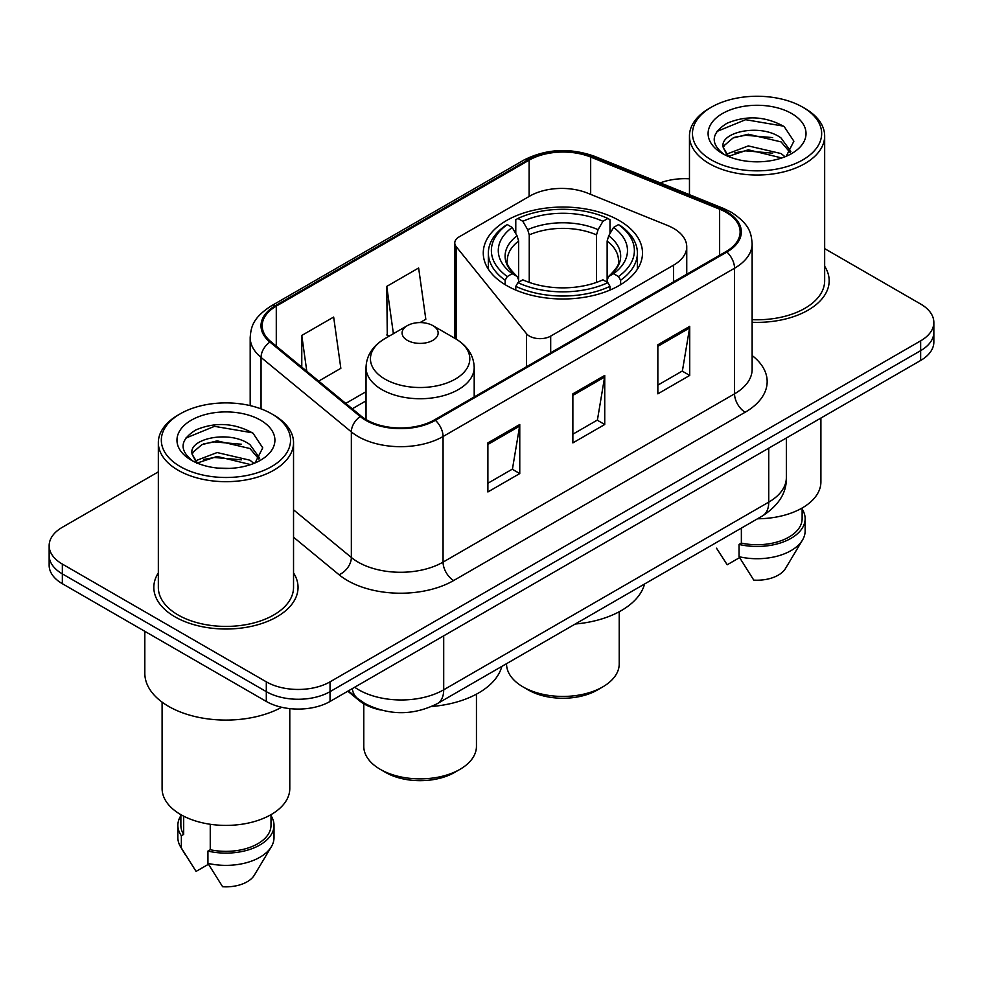 <?xml version="1.0" encoding="UTF-8"?>
<svg xmlns="http://www.w3.org/2000/svg" width="983" height="983" viewBox="0 0 983 983"><rect width="100%" height="100%" fill="white"/><g stroke="black" fill="none" stroke-linecap="round" stroke-linejoin="round"><path stroke-width="1.47" d="M673.552 228.375A45.071 26.025 0 0 0 667.531 225.463L587.564 193.135A45.071 26.025 0 0 0 529.837 196.047L459.172 236.854A15.028 8.675 0 0 0 454.773 242.985A15.028 8.675 0 0 0 456.186 246.647L526.446 333.642A15.028 8.675 0 0 0 550.689 336.112L673.552 265.177A45.071 26.025 0 0 0 686.748 246.782A45.071 26.025 0 0 0 673.552 228.375M619.179 220.511A79.623 45.968 0 0 0 532.417 210.546A79.623 45.968 0 0 0 483.267 253.024A79.623 45.968 0 0 0 506.589 285.525A79.623 45.968 0 0 0 593.351 295.49A79.623 45.968 0 0 0 642.501 253.024A79.623 45.968 0 0 0 619.179 220.511M380.507 709.959A45.071 26.025 180 0 1 359.004 700.424L347.81 691.196M158.337 471.865L62.347 527.281A45.071 26.025 0 0 0 49.15 545.688L49.15 565.311A45.071 26.025 0 0 0 62.347 583.705L266.307 701.457A45.071 26.025 0 0 0 330.042 701.457L920.653 360.466A45.071 26.025 0 0 0 933.85 342.072L933.85 332.254A45.071 26.025 0 0 1 920.653 350.661A45.071 26.025 0 0 0 933.85 332.254L933.85 322.449A45.071 26.025 0 0 0 920.653 304.042L824.663 248.625M49.15 545.688A45.071 26.025 0 0 0 62.347 564.082L266.307 681.833A45.071 26.025 0 0 0 330.042 681.833L330.042 691.639L920.653 350.661L330.042 691.639A45.071 26.025 0 0 1 266.307 691.639A45.071 26.025 0 0 0 330.042 691.639L330.042 701.457M62.347 564.082L62.347 573.888L266.307 691.639L62.347 573.888A45.071 26.025 0 0 1 49.15 555.493A45.071 26.025 0 0 0 62.347 573.888L62.347 583.705M158.337 572.905A72.103 41.63 0 0 0 153.827 587.392A72.103 41.63 0 0 0 174.949 616.82A72.103 41.63 0 0 0 253.528 625.852A72.103 41.63 0 0 0 298.046 587.392A72.103 41.63 0 0 0 293.536 572.905A72.103 41.63 0 0 1 298.046 587.392A72.103 41.63 0 0 1 253.528 625.852A72.103 41.63 0 0 1 174.949 616.82A72.103 41.63 0 0 1 153.827 587.392A72.103 41.63 0 0 1 158.337 572.905M726.044 212.303A48.069 27.757 180 0 1 740.125 231.927A48.069 27.757 180 0 1 726.044 251.55L434.56 419.839A48.069 27.757 180 0 1 361.191 416.128L270.903 341.679A48.069 27.757 180 0 1 262.203 325.754A48.069 27.757 180 0 1 276.284 306.131L529.112 160.168A48.069 27.757 180 0 1 590.672 157.059L719.63 209.182A48.069 27.757 180 0 1 726.044 212.303M726.892 211.812A49.273 28.446 0 0 0 720.318 208.617L591.361 156.494A49.273 28.446 0 0 0 528.252 159.676L275.437 305.639A49.273 28.446 0 0 0 269.92 342.072L360.208 416.522A49.273 28.446 0 0 0 435.408 420.319L726.892 252.041A49.273 28.446 0 0 0 726.892 211.812M487.887 442.891L487.887 491.955L519.761 473.56L519.761 424.496L487.887 442.891M487.887 483.255L512.438 469.088L519.626 426.131A12.017 6.942 -120 0 0 519.761 424.496M512.217 469.21L519.761 473.56M657.848 344.775L657.848 393.839L689.722 375.432L689.722 326.368L657.848 344.775M657.848 385.127L682.399 370.96L689.587 328.003A12.017 6.942 -120 0 0 689.722 326.368M682.177 371.082L689.722 375.432M572.868 393.827L572.868 442.891L604.742 424.496L604.742 375.432L572.868 393.827M572.868 434.191L597.418 420.024L604.606 377.067A12.017 6.942 -120 0 0 604.742 375.432M597.197 420.146L604.742 424.496M752.142 322.277A72.103 41.63 0 0 0 829.173 280.745A72.103 41.63 0 0 0 824.663 266.258A72.103 41.63 0 0 1 829.173 280.745A72.103 41.63 0 0 1 752.142 322.277M330.042 681.833L920.653 340.843A45.071 26.025 0 0 0 933.85 322.449M689.464 178.808A45.071 26.025 0 0 0 660.269 182.875M318.701 381.097L340.843 368.318L333.655 317.054L301.781 335.449L301.781 367.138M420.048 322.584L425.823 319.254L418.635 267.99L386.761 286.385L387.277 335.154M389.465 335.965L386.761 334.957M386.761 286.385L393.397 333.704M301.781 335.449L306.807 371.291M711.385 159.922A64.595 37.293 0 0 0 802.742 159.922A64.595 37.293 0 0 0 802.742 107.184L804.868 108.413A67.606 39.025 0 0 1 824.663 136.01A67.606 39.025 0 0 1 782.935 172.062A67.606 39.025 0 0 1 709.259 163.608A67.606 39.025 0 0 1 689.464 136.01A67.606 39.025 0 0 1 709.259 108.413L711.385 107.184A64.595 37.293 0 0 0 711.385 159.922M752.142 319.672A67.606 39.025 0 0 0 824.663 280.745L824.663 136.01M757.561 518.766A63.846 36.862 0 0 0 820.903 481.903L820.903 418.058M748.862 161.433L760.301 161.765M726.4 154.245L748.272 145.902L781.08 153.569L785.048 156.764M728.415 156.346L748.272 149.797L781.792 157.968M723.107 146.025L723.255 147.634L728.722 156.616M723.169 147.069C719.507 131.955 760.953 122.973 781.08 138.001L790.836 151.468M723.316 148.003L724.262 145.484L733.048 138.001L748.272 134.216L781.08 141.884L790.062 152.488M786.203 156.285L793.883 141.22L784.176 126.586C765.56 116.227 746.502 115.122 727.015 123.268C711.028 133.147 710.021 143.518 724.004 154.392L724.176 154.503M791.696 113.561A48.978 28.286 0 0 0 722.431 113.561A48.978 28.286 0 0 0 722.431 153.545A48.978 28.286 0 0 0 791.696 153.545A48.978 28.286 0 0 0 791.696 113.561M716.509 548.182L727.199 564.77L739.585 557.619M727.924 156.641L723.255 147.634M741.366 528.104L741.366 543.095A45.071 26.025 0 0 0 802.128 518.705L802.128 508.014M804.868 108.413L802.742 107.184A64.595 37.293 0 0 0 711.385 107.184M741.366 543.095L739.044 544.435L739.044 556.697L753.752 580.105A30.043 17.35 0 0 0 785.466 568.518L802.509 540.023A48.069 27.757 0 0 0 805.138 530.967L805.138 518.705A48.069 27.757 0 0 0 802.128 509.047M739.044 556.697A48.069 27.757 0 0 0 802.509 540.023M739.044 544.435A48.069 27.757 0 0 0 805.138 518.705M716.84 131.501L745.605 119.693L783.512 126.143M734.805 137.239L745.605 135.273L772.663 137.595M734.805 152.807L745.605 150.854L772.663 153.176M506.552 663.685L506.552 663.93A56.338 32.525 0 0 0 523.054 686.92L528.362 689.992A48.818 28.188 0 0 0 597.406 689.992L602.714 686.92A56.338 32.525 0 0 0 619.216 663.93L619.216 611.733M528.362 689.992L523.054 686.92A56.338 32.525 0 0 0 602.714 686.92M505.151 284.677L505.151 280.216L507.289 276.53A71.513 41.286 0 0 1 507.289 224.603L512.204 227.442A64.595 37.293 0 0 0 512.204 273.692L517.058 276.456L518.631 279.885L518.631 282.244M518.631 279.885L518.631 241.056L517.058 235.809L512.204 227.442M515.78 233.598L515.78 219.688L517.906 218.472A71.513 41.286 0 0 1 607.85 218.472L602.935 221.31A64.595 37.293 0 0 0 522.833 221.31L527.687 229.678L529.247 234.912L529.247 282.404M596.509 282.404L596.509 234.912L598.082 229.678L602.935 221.31M575.276 624.008A82.621 47.7 0 0 0 644.578 583.988M515.78 286.348A74.511 43.019 0 0 0 609.988 286.348L607.85 282.662A71.513 41.286 0 0 1 517.906 282.662L515.78 286.348L515.78 290.083M609.988 290.083L609.988 286.348M507.289 224.603L505.151 225.82A74.511 43.019 0 0 0 488.367 253.024A74.511 43.019 0 0 0 505.151 280.216M607.85 218.472L609.988 219.688L609.988 233.598M517.906 282.662L522.833 279.823A64.595 37.293 0 0 0 602.935 279.823L607.85 282.662M512.204 273.692L507.289 276.53M522.833 221.31L517.906 218.472M517.058 235.809A57.788 33.361 0 0 0 517.058 276.456L517.328 276.628C509.12 268.691 505.778 263.309 507.302 260.47A55.589 32.095 0 0 1 518.631 241.056M620.617 280.216A74.511 43.019 0 0 0 637.389 253.024A74.511 43.019 0 0 0 620.617 225.82L618.479 224.603A71.513 41.286 0 0 1 618.479 276.53L620.617 280.216L620.617 284.677M618.479 276.53L613.564 273.692A64.595 37.293 0 0 0 613.564 227.442L618.479 224.603M613.564 227.442L608.71 235.809L607.138 241.056L607.138 279.885L608.71 276.456L613.564 273.692M607.138 241.056A55.589 32.095 0 0 1 618.467 260.47C619.978 263.321 616.636 268.715 608.44 276.628L608.71 276.456A57.788 33.361 0 0 0 608.71 235.809M607.138 282.244L607.138 279.885M363.784 703.742L363.784 746.355A56.338 32.525 0 0 0 380.286 769.357L385.594 772.417A48.818 28.188 0 0 0 454.637 772.417L459.946 769.357A56.338 32.525 0 0 0 476.448 746.355L476.448 694.158M385.594 772.417L380.286 769.357A56.338 32.525 0 0 0 459.946 769.357M407.367 340.351A18.026 10.408 0 0 0 432.864 340.351A18.026 10.408 0 0 0 432.864 325.631L455.252 338.557A49.678 28.679 0 0 1 455.252 379.119A49.678 28.679 0 0 1 384.992 379.119A49.678 28.679 0 0 1 384.992 338.557C372.754 345.819 366.438 355.477 366.032 367.507A54.077 31.223 0 0 0 381.871 389.587A54.077 31.223 0 0 0 440.814 396.358A54.077 31.223 0 0 0 474.199 367.507C473.794 355.477 467.478 345.819 455.252 338.557L432.864 325.631A18.026 10.408 0 0 0 407.367 325.631A18.026 10.408 0 0 0 407.367 340.351M431.684 706.494A82.621 47.7 0 0 0 501.809 666.425M180.258 466.569A64.595 37.293 0 0 0 271.615 466.569A64.595 37.293 0 0 0 271.615 413.818L273.741 415.047A67.606 39.025 0 0 1 293.536 442.645A67.606 39.025 0 0 1 251.808 478.709A67.606 39.025 0 0 1 178.132 470.243A67.606 39.025 0 0 1 158.337 442.645A67.606 39.025 0 0 1 178.132 415.047L180.258 413.818A64.595 37.293 0 0 0 180.258 466.569M158.337 442.645L158.337 587.392A67.606 39.025 0 0 0 178.132 614.989A67.606 39.025 0 0 0 251.808 623.443A67.606 39.025 0 0 0 293.536 587.392L293.536 442.645M144.82 631.319L144.82 673.244A81.122 46.84 0 0 0 168.572 706.359A81.122 46.84 0 0 0 281.679 707.269M162.097 702.145L162.097 788.55A63.846 36.862 0 0 0 180.786 814.612A63.846 36.862 0 0 0 250.37 822.599A63.846 36.862 0 0 0 289.788 788.55L289.788 708.62M217.734 468.08L229.174 468.412M195.273 460.892L217.145 452.549L249.952 460.216L253.921 463.398M197.288 462.993L217.145 456.444L250.665 464.603M191.98 452.659L192.127 454.269L197.595 463.263M192.041 453.716C188.38 438.59 229.825 429.608 249.952 444.635L259.709 458.115M192.189 454.65L193.135 452.131L201.92 444.635L217.145 440.863L249.952 448.531L258.934 459.122M255.076 462.919L262.756 447.855L253.049 433.233C234.433 422.862 215.375 421.756 195.887 429.915C179.901 439.794 178.894 450.165 192.877 461.039L193.049 461.15M260.569 420.196A48.978 28.286 0 0 0 191.304 420.196A48.978 28.286 0 0 0 191.304 460.191A48.978 28.286 0 0 0 260.569 460.191A48.978 28.286 0 0 0 260.569 420.196M180.872 814.661L180.872 825.339A45.071 26.025 0 0 0 183.686 834.407L183.686 816.185M180.872 815.681A48.069 27.757 0 0 0 177.862 825.339L177.862 837.614A48.069 27.757 0 0 0 180.491 846.67A48.069 27.757 0 0 0 181.363 848.01L196.072 871.405L208.457 864.266M181.363 848.01L181.363 835.747L183.686 834.407M177.862 825.339A48.069 27.757 0 0 0 181.363 835.747M196.797 463.276L192.127 454.269M210.251 824.282L210.251 849.73A45.071 26.025 0 0 0 271.001 825.339L271.001 814.661M273.741 415.047L271.615 413.818A64.595 37.293 0 0 0 180.258 413.818M210.251 849.73L207.929 851.081L207.929 863.344L222.625 886.74A30.043 17.35 0 0 0 254.339 875.165L271.382 846.67A48.069 27.757 0 0 0 274.011 837.614L274.011 825.339A48.069 27.757 0 0 0 271.001 815.681M207.929 863.344A48.069 27.757 0 0 0 271.382 846.67M207.929 851.081A48.069 27.757 0 0 0 274.011 825.339M185.713 438.148L214.478 426.339L252.385 432.79M203.678 443.874L214.478 441.92L241.535 444.242M203.678 459.454L214.478 457.5L241.535 459.823M359.004 699.613L359.004 700.424M456.186 246.647L456.186 339.11M526.446 333.642L526.446 366.782M550.689 336.112L550.689 352.786M673.552 265.177L673.552 281.863M354.679 687.228A60.086 34.688 0 0 0 358.721 689.808A60.086 34.688 0 0 0 443.702 689.808L768.743 502.141A60.086 34.688 0 0 0 786.351 477.615C786.793 492.52 778.843 505.287 762.525 515.891L437.472 703.558A30.043 17.35 60 0 0 443.702 689.808L443.702 635.841M768.743 448.174L768.743 502.141A30.043 17.35 60 0 1 762.525 515.891M352.246 688.641A30.043 20.09 129.5 0 0 357.48 698.409L348.363 690.877M920.653 360.466L920.653 340.843M266.307 701.457L266.307 681.833M752.142 355.551A75.113 43.363 180 0 1 745.163 412.233L453.679 580.523A15.028 8.675 60 0 1 443.063 562.116L734.547 393.827A60.086 34.688 0 0 0 752.142 369.301L752.142 243.698A60.086 34.688 180 0 1 734.547 268.224A15.028 8.675 -120 0 0 726.892 252.041M453.679 580.523A75.113 43.363 180 0 1 347.454 580.523A75.113 43.363 180 0 1 339.037 574.723L293.536 537.209M360.208 416.522A15.028 10.051 129.5 0 0 351.349 431.881L351.349 557.484A60.086 34.688 0 0 0 358.082 562.116A60.086 34.688 0 0 0 443.063 562.116L443.063 436.513A60.086 34.688 180 0 1 351.349 431.881L261.048 357.431A60.086 34.688 180 0 1 250.186 337.538L250.186 405.623M752.142 243.698C751.172 233.376 750.213 224.788 731.438 212.291L723.537 208.457A15.028 7.041 112 0 0 720.318 208.617M723.537 208.457L594.58 156.322C569.698 147.524 546.069 148.802 523.718 160.155A15.028 8.675 60 0 1 528.252 159.676M275.437 305.639A15.028 8.675 -120 0 0 270.903 306.118C252.68 318.074 251.021 327.069 250.186 337.538M269.92 342.072A15.028 10.051 129.5 0 0 261.048 357.431L261.048 408.891M594.58 156.322A15.028 7.041 112 0 0 591.361 156.494M435.408 420.319A15.028 8.675 60 0 1 443.063 436.513L734.547 268.224L734.547 393.827A15.028 8.675 60 0 0 745.163 412.233M293.536 509.821L351.349 557.484A15.028 10.051 -50.5 0 1 339.037 574.723M276.284 306.131L276.284 346.114M719.63 209.182L719.63 255.261M590.672 157.059L590.672 194.388M529.112 160.168L529.112 196.477M366.032 391.689L345.758 403.399M572.868 395.387L604.606 377.067M657.848 346.323L689.587 328.003M487.887 444.451L519.626 426.131M596.509 234.912A55.589 32.095 0 0 0 529.247 234.912M598.082 229.678A57.788 33.361 0 0 0 527.687 229.678M454.773 242.985L454.773 338.287M686.748 246.782L686.748 274.232M437.472 703.558C413.302 715.71 389.121 715.71 364.939 703.558L357.48 698.409M786.351 477.615L786.351 438.013M523.718 160.155L270.903 306.118M366.032 400.843L352.283 408.781M689.464 194.683L689.464 136.01M488.367 269.219L488.367 253.024M637.389 269.219L637.389 253.024M474.199 396.948L474.199 367.507M366.032 419.52L366.032 367.507M407.367 325.631L384.992 338.557M185.382 854.829L180.491 846.67"/></g></svg>
